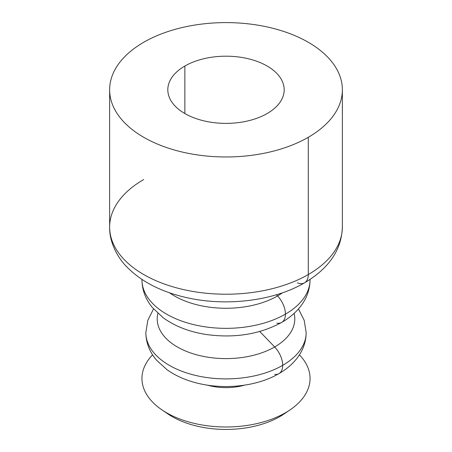 <?xml version="1.0" encoding="UTF-8"?>
<svg xmlns="http://www.w3.org/2000/svg" width="452" height="452" viewBox="0 0 452 452"><rect width="100%" height="100%" fill="white"/><g stroke="black" fill="none" stroke-linecap="round" stroke-linejoin="round"><path stroke-width="0.68" d="M285.427 314.129A84.044 48.522 0 0 0 310.044 279.822A84.044 48.522 180 0 1 285.427 314.129A18.103 10.452 -120 0 0 277.551 295.941A18.103 10.452 60 0 1 285.427 314.129A84.044 48.522 180 0 1 193.835 324.649A84.044 48.522 180 0 1 141.956 279.822A84.044 48.522 0 0 0 193.835 324.649A84.044 48.522 0 0 0 285.427 314.129A18.103 10.452 60 0 1 281.681 322.417A18.103 10.452 -120 0 0 285.427 314.129M282.489 292.783A72.908 42.092 180 0 1 277.551 295.941A72.908 42.092 180 0 1 169.511 292.783A72.908 42.092 0 0 0 277.551 295.941L276.421 294.744L277.551 295.941A72.908 42.092 0 0 0 282.489 292.783M282.686 365.335A80.168 46.285 0 0 0 306.168 332.604A80.168 46.285 180 0 1 282.686 365.335A18.103 10.452 -120 0 0 274.647 346.972A18.103 10.452 60 0 1 282.686 365.335A80.168 46.285 180 0 1 195.32 375.369A80.168 46.285 180 0 1 145.832 332.604A80.168 46.285 0 0 0 195.32 375.369A80.168 46.285 0 0 0 282.686 365.335A18.103 10.452 60 0 1 278.935 373.623A18.103 10.452 -120 0 0 282.686 365.335M294.128 313.366A68.794 39.719 180 0 1 274.647 346.972A68.794 39.719 180 0 1 195.309 354.436A68.794 39.719 180 0 1 157.872 313.366A68.794 39.719 0 0 0 195.309 354.436A68.794 39.719 0 0 0 274.647 346.972L259.753 331.48L274.647 346.972A68.794 39.719 0 0 0 294.128 313.366M308.287 274.539L308.287 137.295A116.373 67.184 180 0 1 181.467 151.855A116.373 67.184 180 0 1 109.627 89.784A116.373 67.184 180 0 1 143.713 42.279A116.373 67.184 180 0 1 270.533 27.713A116.373 67.184 180 0 1 342.373 89.784A116.373 67.184 180 0 1 308.287 137.295L308.287 274.539A116.373 67.184 180 0 1 181.467 289.105A116.373 67.184 180 0 1 109.627 227.034A116.373 67.184 0 0 0 181.467 289.105A116.373 67.184 0 0 0 308.287 274.539A18.103 10.452 60 0 1 304.535 282.828A18.103 10.452 -120 0 0 308.287 274.539A116.373 67.184 0 0 0 342.373 227.034A116.373 67.184 180 0 1 308.287 274.539M109.627 89.784L109.627 227.034A116.373 67.184 180 0 1 143.713 179.523M161.872 409.828L167.794 413.862A76.286 44.042 0 0 0 279.941 416.535L285.427 412.778A84.044 48.522 180 0 1 161.872 409.828A84.044 48.522 180 0 1 152.578 354.848A84.044 48.522 0 0 0 175.348 417.185A84.044 48.522 0 0 0 285.427 412.778L279.941 416.535A76.286 44.042 0 0 0 284.206 413.862L290.127 409.828A84.044 48.522 180 0 1 285.427 412.778A84.044 48.522 0 0 0 299.422 354.848A84.044 48.522 180 0 1 290.127 409.828M184.857 113.542L184.857 66.032A58.184 33.595 0 0 0 167.816 89.784A58.184 33.595 0 0 0 203.733 120.82A58.184 33.595 0 0 0 267.143 113.542A58.184 33.595 0 0 0 284.184 89.784A58.184 33.595 0 0 0 248.267 58.749A58.184 33.595 0 0 0 184.857 66.032L184.857 113.542M207.361 385.138A42.539 24.561 0 0 0 244.639 385.138A42.539 24.561 180 0 1 207.361 385.138M153.539 308.931L147.815 320.31L145.832 332.604C145.979 342.786 149.555 351.978 156.556 360.193L167.014 369.719C176.127 376.183 186.919 380.821 199.394 383.635C226.141 389.782 257.685 386.053 278.935 373.623A18.103 10.452 60 0 1 274.647 374.414M141.956 279.421L141.956 279.822C142.086 289.969 145.55 299.196 152.341 307.513L163.155 317.728C174.975 326.293 189.36 331.887 206.304 334.503C234.452 338.401 259.578 334.373 281.681 322.417A18.103 10.452 60 0 1 276.85 323.129M109.627 227.034C109.26 241.803 117.339 257.425 126.837 266.906C140.205 280.517 158.194 290.286 180.811 296.207C221.593 307.134 271.98 301.959 304.535 282.828A18.103 10.452 60 0 1 297.326 282.839M308.287 137.295A116.373 67.184 0 0 0 308.287 42.279A116.373 67.184 0 0 0 143.713 42.279A116.373 67.184 0 0 0 143.713 137.295A116.373 67.184 0 0 0 308.287 137.295M267.143 113.542A58.184 33.595 180 0 1 184.857 113.542A58.184 33.595 180 0 1 184.857 66.032A58.184 33.595 180 0 1 267.143 66.032A58.184 33.595 180 0 1 267.143 113.542M286.997 411.845A76.286 44.042 180 0 1 279.941 416.535A76.286 44.042 180 0 1 165.003 411.845M281.681 322.417C289.026 318.197 295.111 313.117 299.942 307.168C306.552 298.936 309.919 289.817 310.044 279.822L310.044 279.421M278.935 373.623C285.602 369.792 291.195 365.21 295.715 359.871C302.546 351.729 306.027 342.644 306.168 332.604L304.185 320.31L298.461 308.931M304.535 282.828C329.022 268.352 341.633 249.753 342.373 227.034L342.373 89.784"/></g></svg>
